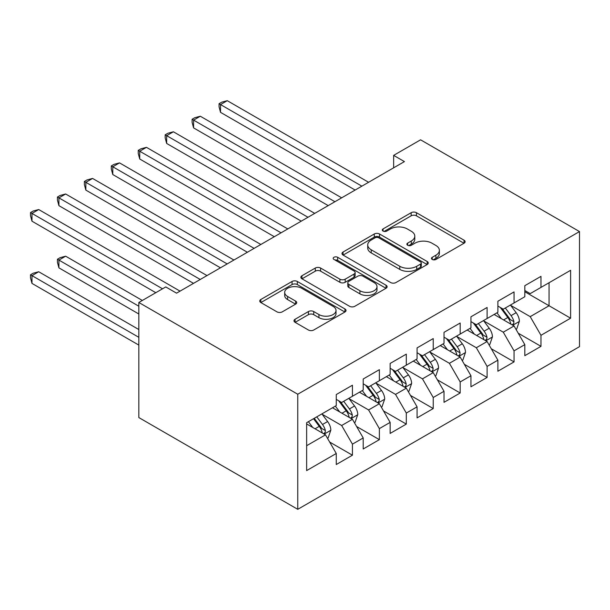 <?xml version="1.0" encoding="UTF-8"?>
<svg xmlns="http://www.w3.org/2000/svg" width="610" height="610" viewBox="0 0 610 610"><rect width="100%" height="100%" fill="white"/><g stroke="black" fill="none" stroke-linecap="round" stroke-linejoin="round"><path stroke-width="0.91" d="M432.238 259.456A2.615 1.51 0 0 0 435.937 259.456L464.035 243.237A3.736 2.158 0 0 0 465.125 241.712A3.736 2.158 0 0 0 464.035 240.188L416.439 212.707A3.736 2.158 0 0 0 411.155 212.707L383.065 228.925A2.615 1.51 0 0 0 382.295 229.993A2.615 1.51 0 0 0 383.065 231.068A2.615 1.51 0 0 0 386.763 231.068L390.4 228.963A11.964 6.908 0 0 1 407.32 228.963L411.285 231.259A11.964 6.908 0 0 1 414.792 236.139A11.964 6.908 0 0 1 411.285 241.026L407.648 243.123A2.615 1.51 0 0 0 406.885 244.191A2.615 1.51 0 0 0 407.648 245.258A2.615 1.51 0 0 0 411.353 245.258L414.991 243.161A11.964 6.908 0 0 1 431.911 243.161L435.875 245.449A11.964 6.908 0 0 1 439.375 250.336A11.964 6.908 0 0 1 435.875 255.224L432.238 257.321A2.615 1.51 0 0 0 431.468 258.388A2.615 1.51 0 0 0 432.238 259.456L432.238 257.321M295.087 319.251A3.736 2.158 0 0 0 293.989 320.784A3.736 2.158 0 0 0 295.087 322.309L308.439 330.018A3.736 2.158 0 0 0 313.723 330.018L344.924 312.007A3.736 2.158 0 0 0 346.015 310.475A3.736 2.158 0 0 0 344.924 308.95L297.337 281.477A3.736 2.158 0 0 0 292.045 281.477L260.844 299.487A3.736 2.158 0 0 0 259.753 301.012A3.736 2.158 0 0 0 260.844 302.537L276.978 311.855A3.736 2.158 0 0 0 282.262 311.855L295.614 304.146A3.736 2.158 0 0 0 296.712 302.613A3.736 2.158 0 0 0 295.614 301.088L287.615 296.475A10.004 5.772 0 0 1 284.687 292.388A10.004 5.772 0 0 1 290.863 287.051A10.004 5.772 0 0 1 301.759 288.309L333.09 306.395A10.004 5.772 0 0 1 336.018 310.475A10.004 5.772 0 0 1 329.85 315.812A10.004 5.772 0 0 1 318.946 314.562L313.723 311.542A3.736 2.158 0 0 0 308.439 311.542L295.087 319.251L295.087 322.309M138.836 302.484L297.756 394.235L297.756 509.32L138.836 417.568L138.836 302.484L165.767 286.936L176.542 293.158L404.422 161.597L393.648 155.375L393.648 167.819M393.648 155.375L420.58 139.82L579.5 231.571L297.756 394.235M390.659 282.544A3.736 2.158 0 0 0 395.951 282.544L427.153 264.534A3.736 2.158 0 0 0 428.243 263.002A3.736 2.158 0 0 0 427.153 261.476L379.557 234.004A3.736 2.158 0 0 0 374.273 234.004L343.072 252.014A3.736 2.158 0 0 0 341.981 253.539A3.736 2.158 0 0 0 343.072 255.064L390.659 282.544M334.997 260.02A2.615 1.51 0 0 1 337.65 260.394L337.65 257.283L386.038 285.213A3.736 2.158 0 0 1 387.129 286.738A3.736 2.158 0 0 1 386.038 288.271L354.837 306.281A3.736 2.158 0 0 1 349.553 306.281L301.958 278.8L301.958 275.75A3.736 2.158 0 0 0 300.867 277.275A3.736 2.158 0 0 0 301.958 278.8M301.958 275.75L315.309 268.042A3.736 2.158 0 0 1 320.601 268.042L339.9 279.182A3.736 2.158 0 0 0 345.191 279.182L354.044 274.073A3.736 2.158 0 0 0 355.142 272.548A3.736 2.158 0 0 0 354.044 271.015L333.952 259.418A2.615 1.51 0 0 1 333.182 258.35A2.615 1.51 0 0 1 334.798 256.955A2.615 1.51 0 0 1 337.65 257.283M297.756 509.32L579.5 346.655L579.5 231.571M524.821 291.755L549.061 305.755L549.061 282.735L570.609 270.299L540.978 287.401L540.978 276.361L524.821 285.693L524.821 296.735L514.047 302.957L514.047 291.915L497.882 301.241L497.882 312.282L487.108 318.504L487.108 307.463L470.95 316.796L470.95 327.837L460.176 334.059L460.176 323.018L444.011 332.343L444.011 343.384L433.237 349.606L433.237 338.565L417.08 347.898L417.08 358.939L406.306 365.161L406.306 354.12L390.141 363.446L390.141 374.487L379.367 380.709L379.367 369.668L363.209 379.001L363.209 390.042L352.435 396.264L352.435 385.223L336.27 394.548L336.27 405.589L306.639 422.7L306.639 470.592L336.27 453.489L325.496 434.831L306.639 423.942M570.609 270.299L570.609 318.199L540.978 335.302L530.204 316.643L510.677 305.366M518.226 333.205L540.978 346.343L540.978 335.302M540.978 346.343L524.821 355.676L524.821 344.635L514.047 350.849L503.273 332.191L483.745 320.913M491.286 348.752L514.047 361.898L514.047 350.849M514.047 361.898L497.882 371.223L497.882 360.182L487.108 366.404L476.334 347.746L456.806 336.468M464.347 364.307L487.108 377.445L487.108 366.404M487.108 377.445L470.95 386.778L470.95 375.737L460.176 381.952L449.402 363.293L429.875 352.016M437.416 379.855L460.176 392.992L460.176 381.952M460.176 392.992L444.011 402.325L444.011 391.284L433.237 397.507L422.463 378.848L402.935 367.571M410.477 395.41L433.237 408.547L433.237 397.507M433.237 408.547L417.08 417.88L417.08 406.839L406.306 413.054L395.532 394.395L376.004 383.118M383.545 410.957L406.306 424.095L406.306 413.054M406.306 424.095L390.141 433.428L390.141 422.387L379.367 428.609L368.592 409.943L349.065 398.673M356.606 426.512L379.367 439.65L379.367 428.609M379.367 439.65L363.209 448.983L363.209 437.942L352.435 444.156L341.661 425.498L322.133 414.22M329.674 442.059L352.435 455.197L352.435 444.156M352.435 455.197L336.27 464.53L336.27 453.489M336.27 399.375L341.661 402.478L352.435 396.264M306.639 445.712L325.496 434.831M363.209 383.82L368.592 386.931L379.367 380.709M341.661 425.498L352.435 419.276L332.503 407.77M363.209 437.942L352.435 419.276M390.141 368.272L395.532 371.383L406.306 365.161M368.592 409.943L379.367 403.728L359.435 392.215M390.141 422.387L379.367 403.728M417.08 352.717L422.463 355.828L433.237 349.606M395.532 394.395L406.306 388.173L386.374 376.667M417.08 406.839L406.306 388.173M444.011 337.17L449.402 340.281L460.176 334.059M422.463 378.848L433.237 372.626L413.305 361.112M444.011 391.284L433.237 372.626M470.95 321.615L476.334 324.726L487.108 318.504M449.402 363.293L460.176 357.071L440.245 345.565M470.95 375.737L460.176 357.071M497.882 306.067L503.273 309.178L514.047 302.957M476.334 347.746L487.108 341.524L467.176 330.01M497.882 360.182L487.108 341.524M524.821 290.512L530.204 293.623L540.978 287.401M503.273 332.191L514.047 325.969L494.115 314.463M524.821 344.635L514.047 325.969M530.204 316.643L549.061 305.755L570.609 318.199M433.283 259.822L435.875 258.327A11.964 6.908 0 0 0 439.375 253.447L439.375 250.336M414.792 236.139L414.792 239.25A11.964 6.908 0 0 1 411.285 244.137L408.692 245.632M463.981 243.268L416.439 215.818A3.736 2.158 0 0 0 411.155 215.818L384.109 231.434M427.099 264.557L379.557 237.115A3.736 2.158 0 0 0 374.273 237.115L343.125 255.094M420.542 264.077A2.615 1.51 0 0 0 421.304 263.002A2.615 1.51 0 0 0 420.542 261.934L378.764 237.816A2.615 1.51 0 0 0 375.066 237.816L371.231 240.035A11.964 6.908 0 0 0 367.723 244.915A11.964 6.908 0 0 0 371.231 249.803L399.786 266.288A11.964 6.908 0 0 0 416.706 266.288L420.542 264.077L420.542 267.188A2.615 1.51 0 0 0 421.304 266.113L421.304 263.002M367.723 244.915L367.723 248.026A11.964 6.908 0 0 0 371.231 252.914L371.231 249.803M420.542 267.188L416.706 269.399A11.964 6.908 0 0 1 399.786 269.399L371.231 252.914M302.011 278.831L315.309 271.153L315.309 268.042M355.142 272.548L355.142 275.659A3.736 2.158 0 0 1 354.044 277.184L345.191 282.293A3.736 2.158 0 0 1 339.9 282.293L320.601 271.153A3.736 2.158 0 0 0 315.309 271.153M337.65 260.394L385.985 288.294M359.93 290.749A10.004 5.772 0 0 0 370.827 291.999A10.004 5.772 0 0 0 377.003 286.662A10.004 5.772 0 0 0 374.075 282.582L363.034 276.208A3.736 2.158 0 0 0 357.75 276.208L348.889 281.324A3.736 2.158 0 0 0 347.791 282.849A3.736 2.158 0 0 0 348.889 284.374L359.93 290.749L359.93 293.86A10.004 5.772 0 0 0 370.827 295.11A10.004 5.772 0 0 0 377.003 289.773L377.003 286.662M347.791 282.849L347.791 285.96A3.736 2.158 0 0 0 348.889 287.485L348.889 284.374M359.93 293.86L348.889 287.485M336.018 310.475L336.018 313.586A10.004 5.772 0 0 1 329.85 318.923A10.004 5.772 0 0 1 318.946 317.673L313.723 314.653A3.736 2.158 0 0 0 308.439 314.653L295.133 322.339M284.687 292.388L284.687 295.499A10.004 5.772 0 0 0 287.615 299.586L287.615 296.475M295.568 304.169L287.615 299.586M344.871 312.03L297.337 284.588A3.736 2.158 0 0 0 292.045 284.588L260.897 302.568M516.037 329.423L516.685 329.049L519.377 321.272A10.095 5.825 -120 0 0 516.159 312.678L510.433 305.038M501.321 318.618L496.967 312.816M494.931 314.935L494.435 314.272M220.53 174.551L301.256 221.155L166.66 143.449L166.66 135.672L173.392 131.783L314.722 213.378M512.141 324.871L513.712 323.468L513.933 321.706A10.095 5.825 -120 0 0 511.043 315.629L505.316 307.997M502.053 308.469L509.121 317.901A5.139 2.966 60 0 1 510.051 319.465L513.933 321.706M500.276 307.448L507.81 317.497A10.095 5.825 60 0 1 510.7 323.567L510.898 324.154M361.86 186.164L220.53 104.569L227.263 100.68L368.592 182.276M355.127 190.053L220.53 112.347L220.53 104.569L219.051 103.715L221.743 102.16L227.263 100.68M220.53 112.347L219.051 106.826L219.051 103.715M489.106 344.978L489.754 344.604L492.445 336.827A10.095 5.825 -120 0 0 489.22 328.226L483.501 320.593M474.382 334.173L470.036 328.363M468 330.49L467.504 329.827M193.591 190.099L274.317 236.71L139.72 158.996L139.72 151.219L146.461 147.338L287.79 228.933M485.209 340.426L486.772 339.015L486.993 337.254A10.095 5.825 -120 0 0 484.104 331.184L478.385 323.544M475.114 324.024L482.182 333.456A5.139 2.966 60 0 1 483.12 335.02L486.993 337.254M473.337 322.995L480.871 333.052A10.095 5.825 60 0 1 483.761 339.122L483.966 339.709M462.166 360.525L462.815 360.152L465.506 352.374A10.095 5.825 -120 0 0 462.288 343.781L456.562 336.14M447.443 349.721L443.096 343.918M441.06 346.038L440.565 345.374M166.66 205.654L247.385 252.258L112.789 174.551L112.789 166.774L119.522 162.885L260.851 244.48M458.27 355.973L459.841 354.57L460.054 352.809A10.095 5.825 -120 0 0 457.172 346.732L451.446 339.099M448.182 339.572L455.251 349.004A5.139 2.966 60 0 1 456.181 350.567L460.054 352.809M446.406 338.55L453.939 348.6A10.095 5.825 60 0 1 456.829 354.669L457.027 355.256M334.928 201.719L193.591 120.117L200.332 116.235L341.661 197.831M328.188 205.608L193.591 127.894L193.591 120.117L192.112 119.263L194.803 117.707L200.332 116.235M193.591 127.894L192.112 122.374L192.112 119.263M307.989 217.267L165.18 134.818L167.872 133.262L173.392 131.783M166.66 143.449L165.18 137.929L165.18 134.818M435.235 376.073L435.883 375.707L438.575 367.929A10.095 5.825 -120 0 0 435.349 359.328L429.631 351.695M420.511 365.276L416.157 359.465M414.129 361.593L413.633 360.929M139.72 221.201L220.446 267.813M431.339 371.528L432.902 370.117L433.123 368.356A10.095 5.825 -120 0 0 430.233 362.287L424.514 354.646M421.243 355.127L428.312 364.559A5.139 2.966 60 0 1 429.249 366.122L433.123 368.356M419.466 354.097L427 364.155A10.095 5.825 60 0 1 429.89 370.224L430.096 370.811M408.296 391.628L408.944 391.254L411.636 383.476A10.095 5.825 -120 0 0 408.418 374.883L402.691 367.243M393.572 380.823L389.226 375.02M387.19 377.14L386.694 376.477M112.789 236.756L193.515 283.36L58.918 205.654L58.918 197.876L65.651 193.988L206.981 275.583M404.399 387.075L405.963 385.673L406.184 383.911A10.095 5.825 -120 0 0 403.294 377.834L397.575 370.201M394.312 370.674L401.38 380.106A5.139 2.966 60 0 1 402.31 381.669L406.184 383.911M392.535 369.652L400.068 379.702A10.095 5.825 60 0 1 402.958 385.772L403.157 386.359M281.058 232.822L138.241 150.365L140.933 148.809L146.461 147.338M139.72 158.996L138.241 153.476L138.241 150.365M254.118 248.369L111.31 165.92L114.001 164.364L119.522 162.885M112.789 174.551L111.31 169.031L111.31 165.92M381.364 407.175L382.005 406.809L384.704 399.031A10.095 5.825 -120 0 0 381.479 390.43L375.76 382.798M366.64 396.378L362.287 390.568M360.258 392.688L359.763 392.032M85.85 252.304L155.802 292.693L31.979 221.201L31.979 213.424L38.712 209.543L180.049 291.138M377.468 402.63L379.031 401.22L379.252 399.458A10.095 5.825 -120 0 0 376.362 393.389L370.644 385.749M367.373 386.229L374.441 395.661A5.139 2.966 60 0 1 375.379 397.224L379.252 399.458M365.596 385.2L373.129 395.257A10.095 5.825 60 0 1 376.019 401.327L376.225 401.914M227.179 263.924L85.85 182.321L92.583 178.44L233.92 260.035M220.446 267.805L85.85 190.099L85.85 182.321L84.371 181.467L87.062 179.912L92.583 178.44M85.85 190.099L84.371 184.578L84.371 181.467M354.425 422.73L355.073 422.356L357.765 414.579A10.095 5.825 -120 0 0 354.547 405.986L348.821 398.345M339.701 411.925L335.355 406.123M333.319 408.242L332.824 407.579M142.336 300.463L65.651 256.192L58.918 260.081L58.918 267.859L138.836 313.998M350.529 418.178L352.092 416.775L352.313 415.013A10.095 5.825 -120 0 0 349.423 408.936L343.704 401.304M340.441 401.776L347.509 411.209A5.139 2.966 60 0 1 348.44 412.772L352.313 415.013M338.664 400.755L346.198 410.804A10.095 5.825 60 0 1 349.08 416.874L349.286 417.461M58.918 267.859L57.439 262.338L57.439 259.227L138.836 306.22M57.439 259.227L60.131 257.672L65.651 256.192M200.248 279.471L57.439 197.022L60.131 195.467L65.651 193.988M58.918 205.654L57.439 200.133L57.439 197.022M327.494 438.277L328.134 437.911L330.833 430.134A10.095 5.825 -120 0 0 327.608 421.533L321.889 413.9M312.77 427.48L308.416 421.67M138.836 329.545L38.712 271.747L31.979 275.628L31.979 283.406L138.836 345.1M323.597 433.733L325.16 432.322L325.382 430.561A10.095 5.825 -120 0 0 322.492 424.491L316.765 416.851M314.241 418.315L320.57 426.764A5.139 2.966 60 0 1 321.508 428.327L325.382 430.561M313.54 418.719L319.259 426.359A10.095 5.825 60 0 1 322.149 432.429L322.354 433.008M31.979 283.406L30.5 277.885L30.5 274.774L138.836 337.322M30.5 274.774L33.192 273.219L38.712 271.747M162.534 288.804L30.5 212.57L33.192 211.014L38.712 209.543M31.979 221.201L30.5 215.681L30.5 212.57M435.875 258.327L435.875 255.224M407.648 245.258L407.648 243.123M411.285 244.137L411.285 241.026M383.065 231.068L383.065 228.925M411.155 215.818L411.155 212.707M416.439 215.818L416.439 212.707M464.035 243.237L464.035 240.188M343.072 255.064L343.072 252.014M374.273 237.115L374.273 234.004M379.557 237.115L379.557 234.004M427.153 264.534L427.153 261.476M399.786 269.399L399.786 266.288M416.706 269.399L416.706 266.288M320.601 271.153L320.601 268.042M339.9 282.293L339.9 279.182M345.191 282.293L345.191 279.182M354.044 277.184L354.044 274.073M386.038 288.271L386.038 285.213M308.439 314.653L308.439 311.542M313.723 314.653L313.723 311.542M318.946 317.673L318.946 314.562M295.614 304.146L295.614 301.088M260.844 302.537L260.844 299.487M292.045 284.588L292.045 281.477M297.337 284.588L297.337 281.477M344.924 312.007L344.924 308.95M512.781 325.237L519.316 321.47M511.043 315.629L516.159 312.678M503.593 319.937L507.81 317.497M485.842 340.792L492.377 337.017M484.104 331.184L489.22 328.226M476.654 335.485L480.871 333.052M458.911 356.339L465.445 352.572M457.172 346.732L462.288 343.781M449.722 351.032L453.939 348.6M431.971 371.894L438.506 368.12M430.233 362.287L435.349 359.328M422.783 366.587L427 364.155M405.04 387.441L411.567 383.675M403.294 377.834L408.418 374.883M395.844 382.135L400.068 379.702M378.101 402.996L384.635 399.222M376.362 393.389L381.479 390.43M368.913 397.689L373.129 395.257M351.169 418.544L357.696 414.777M349.423 408.936L354.547 405.986M341.974 413.237L346.198 410.804M324.23 434.099L330.765 430.325M322.492 424.491L327.608 421.533M315.042 428.792L319.259 426.359"/></g></svg>
